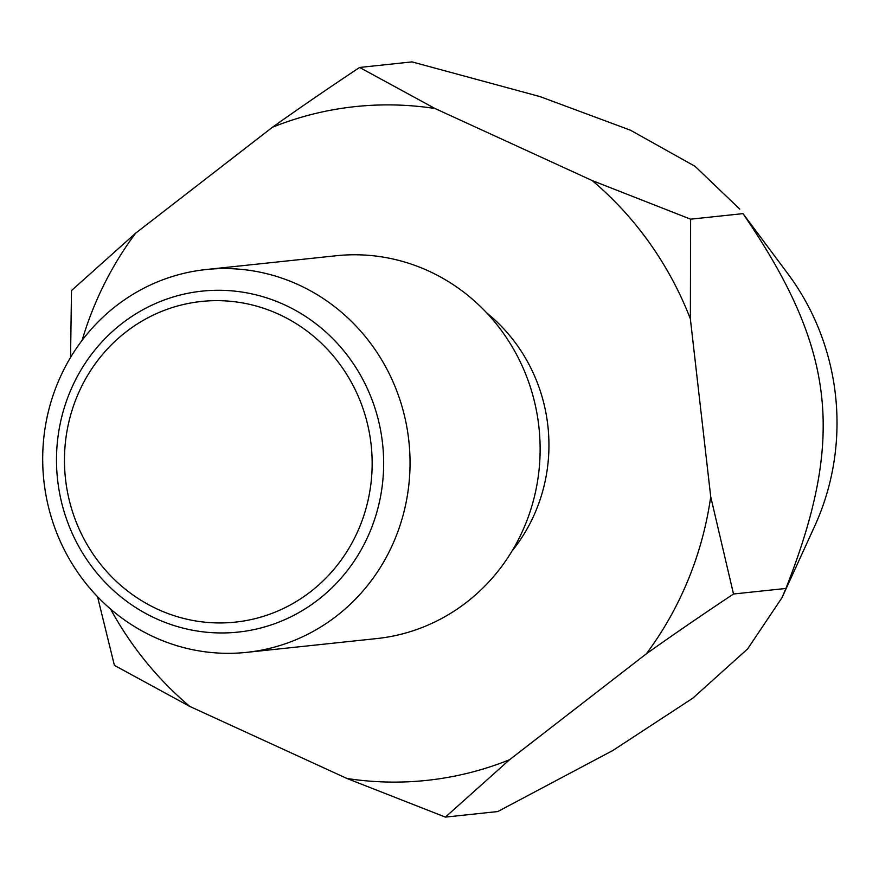 <?xml version="1.0" encoding="UTF-8"?>
<svg xmlns="http://www.w3.org/2000/svg" width="879" height="879" viewBox="0 0 879 879"><rect width="100%" height="100%" fill="white"/><g stroke="black" fill="none" stroke-linecap="round" stroke-linejoin="round"><path stroke-width="1.32" d="M395.253 538.366A192.49 183.579 -96.1 0 0 206.082 269.534A192.49 183.579 -96.1 0 0 57.487 383.53A192.49 183.579 -96.1 0 0 246.658 652.361A192.49 183.579 -96.1 0 0 395.253 538.366M69.672 392.671A171.427 163.494 83.9 0 1 284.4 304.76A171.427 163.494 83.9 0 1 370.477 530.564A171.427 163.494 83.9 0 1 155.737 618.475A171.427 163.494 83.9 0 1 69.672 392.671M246.658 652.361L376.739 638.572A192.49 183.579 -96.1 0 0 525.334 524.576A192.49 183.579 -96.1 0 0 336.163 255.745L206.082 269.534M511.985 551.111A165.538 157.879 -96.1 0 0 536.223 510.073A165.538 157.879 -96.1 0 0 486.735 312.902M733.504 594.006L710.726 496.778L690.367 318.857L690.619 219.179L743.008 213.63C835.413 348.897 845.499 437.072 785.903 588.458L782.035 597.621L747.622 648.922L692.806 698.179L612.894 750.468L497.778 811.548L445.389 817.107L509.556 759.731L646.318 653.833C672.644 635.088 701.706 615.146 733.504 594.006L785.903 588.458M646.318 653.833A338.778 323.098 -96.1 0 0 688.213 579.744A338.778 323.098 -96.1 0 0 710.726 496.778M782.035 597.621L814.701 526.114A240.604 229.474 -96.1 0 0 818.514 517.324A240.604 229.474 -96.1 0 0 787.969 273.885L743.008 213.63M690.619 219.179L592.16 180.547L435.039 108.524L359.61 67.452L412.009 61.893L539.904 96.558L630.397 130.18L695.069 166.329L739.766 209.114M359.61 67.452C327.812 88.592 298.75 108.535 272.424 127.268L135.663 233.166A338.778 323.098 -96.1 0 0 93.756 307.243A338.778 323.098 -96.1 0 0 82.11 340.36M135.663 233.166L71.496 290.542L70.551 357.467M359.764 526.642A161.231 153.77 -96.1 0 0 278.819 314.275A161.231 153.77 -96.1 0 0 76.858 396.956A161.231 153.77 -96.1 0 0 157.802 609.323A161.231 153.77 -96.1 0 0 359.764 526.642M97.547 596.742L114.391 665.37L189.82 706.441L346.941 778.475L445.389 817.107M690.367 318.857A338.778 323.098 -96.1 0 0 592.16 180.547M435.039 108.524A338.778 323.098 -96.1 0 0 272.424 127.268M110.6 609.103A338.778 323.098 -96.1 0 0 189.82 706.441M346.941 778.475A338.778 323.098 -96.1 0 0 509.556 759.731"/></g></svg>
